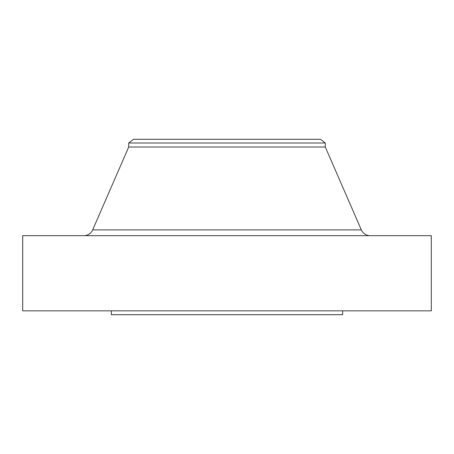 <?xml version="1.0" encoding="UTF-8"?>
<svg xmlns="http://www.w3.org/2000/svg" width="454" height="454" viewBox="0 0 454 454"><rect width="100%" height="100%" fill="white"/><g stroke="black" fill="none" stroke-linecap="round" stroke-linejoin="round"><path stroke-width="0.68" d="M361.322 229.877L92.678 229.877A9.636 9.636 0 0 1 83.837 235.671A9.636 9.636 0 0 0 92.678 229.877L361.322 229.877L325.297 147.017L325.297 143.004L320.479 139.304L133.521 139.304L128.703 143.004L325.297 143.004L128.703 143.004L128.703 147.017L325.297 147.017L128.703 147.017L92.678 229.877L128.703 147.017L128.703 143.004L133.521 139.304L320.479 139.304L325.297 143.004L325.297 147.017L361.322 229.877A9.636 9.636 0 0 0 370.163 235.671M431.3 310.842L431.3 235.671L22.7 235.671L22.7 310.842L431.3 310.842L22.7 310.842L22.7 235.671L431.3 235.671L431.3 310.842M342.639 314.696L342.639 310.842L342.639 314.696L111.361 314.696L342.639 314.696M111.361 310.842L111.361 314.696L111.361 310.842"/></g></svg>
